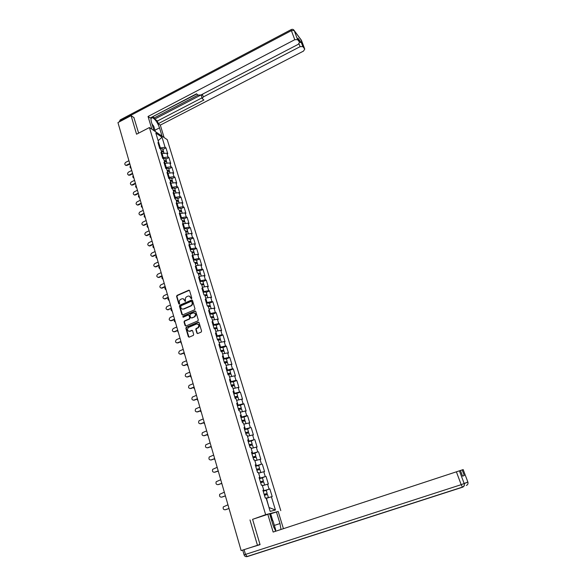 <?xml version="1.0" encoding="UTF-8"?>
<svg xmlns="http://www.w3.org/2000/svg" width="586" height="586" viewBox="0 0 586 586"><rect width="100%" height="100%" fill="white"/><g stroke="black" fill="none" stroke-linecap="round" stroke-linejoin="round"><path stroke-width="0.88" d="M191.49 298.801L191.798 298.106L189.586 290.634L188.773 290.202L177.023 295.395L176.584 296.377L178.752 303.819L179.331 304.119L179.66 303.423L179.375 302.457C179.104 301.036 179.58 299.988 180.796 299.3L181.872 298.831C183.132 298.479 184.019 298.933 184.517 300.2L185.388 301.468L185.432 299.805C185.154 298.384 185.63 297.329 186.853 296.633L187.938 296.164C189.205 295.813 190.091 296.274 190.596 297.534L191.49 298.801M196.896 333.082L197.775 333.522L201.145 332.101L201.591 331.097L199.072 322.593L198.193 322.161L186.304 327.23L185.857 328.226L188.326 336.701L189.19 337.14L193.321 335.397L193.68 334.438L192.611 330.804L191.739 330.365L189.739 331.207C187.19 330.987 186.758 329.735 188.45 327.457L196.449 324.036C199.006 324.226 199.452 325.472 197.797 327.779L196.2 328.475L195.827 329.442L196.896 333.082L197.563 333.573M249.995 519.943L257.452 545.302L241.139 550.606L117.954 122.584L131.096 115.654L136.553 134.209L149.423 127.543L265.648 514.669L253.965 518.866M194.53 309.804L194.977 308.807L192.501 300.45L191.644 300.025L179.873 305.167L179.426 306.156L181.858 314.484L182.715 314.909L194.53 309.804M195.768 311.474L198.273 319.905L197.878 320.879L185.938 325.984L185.073 325.545L184.026 321.948L184.436 320.967L189.307 318.872L189.718 317.898L189.014 315.51L188.15 315.085L183.169 317.231L182.861 316.242L194.896 311.049L195.768 311.474M278.182 511.49L265.648 514.669M280.782 510.618L167.244 139.666L149.423 127.543M264.564 490.782L269.853 488.951L263.121 490.929M269.853 488.951L272.19 496.613L271.406 496.782L275.435 510.01L270.168 511.388L266.095 497.932L265.29 498.107L262.924 490.277L263.737 490.123L262.228 485.127L261.415 485.274L260.645 482.718L263.671 481.934M259.151 477.766L259.891 477.392L259.071 477.517L261.415 485.274M259.891 477.392L258.397 472.448L257.576 472.558L255.254 464.866L256.082 464.779L254.595 459.878L253.775 459.959L251.475 452.341L252.302 452.282L250.837 447.426L250.002 447.47L249.446 445.631L252.478 444.994M247.856 440.35L248.559 439.896L247.724 439.925L250.002 447.47M248.559 439.896L247.102 435.083L246.267 435.098L245.783 433.486L248.808 432.9M244.157 428.095L244.853 427.619L244.01 427.619L246.267 435.098M244.853 427.619L243.41 422.85L242.567 422.836L242.15 421.451L245.182 420.916M240.487 415.957L241.176 415.452L240.326 415.423L242.567 422.836M241.176 415.452L239.747 410.727L238.898 410.691L238.546 409.519M236.854 403.93L237.528 403.402L236.678 403.344L238.898 410.691M237.528 403.402L236.114 398.714L235.264 398.648L234.979 397.696L238.011 397.257M233.257 392.005L233.917 391.448L233.067 391.367L235.264 398.648M233.917 391.448L232.517 386.811L231.66 386.709L229.485 379.494L230.342 379.611L228.95 375.003L227.932 374.359M226.152 368.462L226.797 367.869L225.932 367.73L228.086 374.879M226.797 367.869L225.412 363.305L224.548 363.152L222.409 356.061L223.281 356.237L221.911 351.71L221.039 351.534L218.915 344.502L219.794 344.7L218.439 340.217L217.56 340.012L215.458 333.046L216.337 333.266L214.996 328.819L214.117 328.592L212.029 321.685L212.908 321.926L211.575 317.524L210.696 317.268L208.631 310.419L209.517 310.69L208.191 306.324L207.305 306.038L205.254 299.256L206.147 299.549L204.836 295.219L203.95 294.912L203.137 292.238M202.236 289.25L202.807 288.502L201.914 288.18L203.95 294.912L206.924 294.685L206.111 292.011L203.152 292.231M202.807 288.502L201.511 284.21L200.617 283.88L199.87 281.419M198.932 278.313L199.496 277.552L198.603 277.207L200.617 283.88M199.496 277.552L198.215 273.296L197.314 272.937L195.314 266.322L196.215 266.689L194.94 262.469L194.039 262.089L193.417 260.045L196.449 260.118M192.42 256.727L192.962 255.921L192.061 255.533L194.039 262.089M192.962 255.921L191.695 251.738L190.794 251.335L188.824 244.831L189.732 245.241L188.48 241.095L187.571 240.67L185.623 234.217L186.538 234.656L185.293 230.54L184.378 230.093L182.451 223.698L183.359 224.152L182.129 220.072L181.213 219.604L180.832 218.344M179.704 214.615L180.217 213.744L179.294 213.26L181.213 219.604M180.217 213.744L178.994 209.693L178.071 209.209L177.748 208.133M176.591 204.302L177.097 203.415L176.174 202.917L178.071 209.209M177.097 203.415L175.881 199.401L174.958 198.888L173.075 192.648L173.998 193.168L172.797 189.19L171.661 187.96L174.672 188.282M170.445 183.938L170.929 183.015L169.999 182.473L171.866 188.663M170.929 183.015L169.735 179.06L168.651 177.99L171.661 178.349M167.406 173.874L167.882 172.936L166.951 172.372L168.805 178.51M167.882 172.936L166.702 169.017L165.772 168.453L163.934 162.359L164.864 162.945L163.692 159.055L162.703 158.301M161.406 154.001L161.868 153.027L160.93 152.426L162.754 158.469M161.868 153.027L160.703 149.174L159.766 148.566L157.956 142.574L158.894 143.196L155.825 133.037L162.022 137.234L165.076 147.269L159.597 148.002M162.901 149.43L165.984 147.87L165.076 147.269M165.984 147.87L167.779 153.759L166.871 153.173L168.028 156.975L162.534 157.737M165.831 159.114L168.936 157.553L168.028 156.975M168.936 157.553L170.746 163.494L169.837 162.93L171.009 166.761L165.494 167.552M168.79 168.871L171.91 167.325L171.009 166.761M171.91 167.325L173.734 173.31L172.833 172.76L174.005 176.628L168.482 177.441M171.771 178.708L174.906 177.17L174.005 176.628M174.906 177.17L176.745 183.206L175.844 182.671L177.031 186.575L171.493 187.417M174.782 188.626L177.932 187.095L177.031 186.575M177.932 187.095L179.785 193.175L178.884 192.669L180.085 196.596L174.533 197.467M177.807 198.625L180.979 197.101L180.085 196.596M180.979 197.101L182.847 203.232L181.953 202.741L183.154 206.704L177.587 207.605M180.862 208.704L184.048 207.188L183.154 206.704M184.048 207.188L185.93 213.37L185.044 212.901L186.26 216.893L180.678 217.824M183.945 218.864L187.146 217.355L186.26 216.893M187.146 217.355L189.044 223.588L188.157 223.134L189.381 227.163L183.784 228.13M187.051 229.111L190.267 227.61L189.381 227.163M190.267 227.61L192.179 233.887L191.3 233.462L192.53 237.52L186.919 238.517M190.179 239.44L193.417 237.945L192.53 237.52M193.417 237.945L195.343 244.281L194.464 243.871L195.709 247.966L190.084 248.991M193.336 249.856L196.588 248.361L195.709 247.966M196.588 248.361L198.537 254.749L197.658 254.368L198.91 258.492L193.27 259.554M196.515 260.352L199.789 258.873L198.91 258.492M199.789 258.873L201.752 265.312L200.881 264.945L202.141 269.113L196.486 270.205M199.723 270.937L203.012 269.465L202.141 269.113M203.012 269.465L204.99 275.962L204.126 275.618L205.4 279.815L199.731 280.943M202.961 281.617L206.265 280.152L205.4 279.815M206.265 280.152L208.264 286.7L207.4 286.378L208.689 290.612L202.998 291.777M206.221 292.377L209.546 290.92L208.689 290.612M209.546 290.92L211.561 297.527L210.696 297.234L212 301.497L206.294 302.698M209.51 303.233L212.857 301.79L212 301.497M212.857 301.79L214.886 308.448L214.029 308.177L215.34 312.477L209.62 313.708M212.828 314.177L216.19 312.741L215.34 312.477M216.19 312.741L218.241 319.458L217.384 319.209L218.71 323.553L212.974 324.82M216.175 325.215L219.56 323.794L218.71 323.553M219.56 323.794L221.618 330.563L220.775 330.343L222.101 334.723L216.359 336.02M219.552 336.349L222.951 334.936L222.101 334.723M222.951 334.936L225.031 341.77L224.189 341.565L225.529 345.982L219.772 347.322M222.951 347.579L226.372 346.172L225.529 345.982M226.372 346.172L228.474 353.065L227.632 352.889L228.987 357.343L223.207 358.72M226.386 358.903L229.829 357.511L228.987 357.343M229.829 357.511L231.946 364.455L231.104 364.309L232.474 368.806L226.679 370.22M229.844 370.33L233.309 368.938L232.474 368.806M233.309 368.938L235.44 375.948L234.612 375.831L235.99 380.365L230.181 381.816M233.338 381.852L236.817 380.475L235.99 380.365M236.817 380.475L238.971 387.544L238.15 387.449L239.535 392.019L233.711 393.514M234.971 397.682L237.704 396.246L236.825 393.353L240.363 392.107L239.535 392.019M240.363 392.107L242.538 399.242L241.71 399.176L243.117 403.783L237.279 405.314M240.414 405.197L243.937 403.842L243.117 403.783M243.937 403.842L246.127 411.035L245.314 410.998L246.728 415.65L240.868 417.225M243.996 417.027L247.541 415.679L246.728 415.65M247.541 415.679L249.753 422.938L248.94 422.931L250.369 427.619L244.494 429.23M247.614 428.952L250.369 427.619M251.174 427.619L253.408 434.944L252.603 434.966L254.046 439.698L248.156 441.353M251.284 441.068L254.046 439.698M254.844 439.668L257.1 447.059L256.294 447.103L257.752 451.887L251.848 453.579M254.873 453.161L257.752 451.887M258.551 451.828L260.821 459.285L260.023 459.358L261.488 464.178L255.569 465.914M258.433 465.467L261.488 464.178M262.286 464.09L264.572 471.613L263.788 471.723L265.268 476.586L259.327 478.366M261.817 477.956L265.268 476.586M266.051 476.462L268.366 484.058L267.582 484.19L269.069 489.098M263.942 490.643L262.411 485.728M262.982 490.467L263.737 490.123M267.582 484.19L262.455 485.721M260.14 478.081L258.631 473.21M263.788 471.723L258.668 473.195M256.382 465.628L254.881 460.801M255.35 465.181L256.082 464.779M260.023 459.358L254.917 460.786M252.654 453.286L251.16 448.51L251.716 448.349M251.584 452.707L252.302 452.282M256.294 447.103L251.204 448.495M248.955 441.06L247.482 436.321M252.603 434.966L247.519 436.306M245.292 428.937L243.827 424.242M248.94 422.931L243.864 424.227M241.659 416.924L240.209 412.266M245.314 410.998L240.253 412.251M238.062 405.014L236.627 400.399M241.71 399.176L236.663 400.385M234.495 393.206L233.067 388.635L234.407 388.32M238.15 387.449L233.111 388.621M230.957 381.508L229.544 376.974M229.69 380.182L230.342 379.611M234.612 375.831L229.58 376.959M227.449 369.905L226.05 365.415M231.104 364.309L226.086 365.4M223.977 358.405L222.585 353.951M222.643 356.852L223.281 356.237M227.632 352.889L222.629 353.937M220.534 347.007L219.157 342.59M219.171 345.337L219.794 344.7M224.189 341.565L219.193 342.576M217.113 335.705L215.751 331.324M215.721 333.925L216.337 333.266M220.775 330.343L215.787 331.31M213.729 324.498L212.374 320.161M212.308 322.615L212.908 321.926M217.384 319.209L212.41 320.146M210.374 313.393L209.026 309.086M208.924 311.393L209.517 310.69M214.029 308.177L209.063 309.071M207.041 302.376L205.708 298.106M205.561 300.274L206.147 299.549M210.696 297.234L205.745 298.091M203.738 291.447L202.419 287.221M207.4 286.378L202.456 287.206M200.463 280.621L199.159 276.424M204.126 275.618L199.196 276.409M197.218 269.875L195.922 265.714M195.665 267.472L196.215 266.689M200.881 264.945L195.958 265.7M194.003 259.224L192.713 255.1M197.658 254.368L192.75 255.086M190.809 248.662L189.534 244.567M189.197 246.061L189.732 245.241M194.464 243.871L189.564 244.552M187.645 238.187L186.377 234.129M186.011 235.491L186.538 234.656M191.3 233.462L186.414 234.114M184.502 227.793L183.25 223.771M182.847 225.009L183.359 224.152M188.157 223.134L183.279 223.757M181.389 217.487L180.144 213.502M185.044 212.901L180.18 213.48M178.298 207.268L177.06 203.313M181.953 202.741L177.097 203.291M175.236 197.13L173.969 193.226M173.507 194.076L173.998 193.168M178.884 192.669L174.042 193.19M172.196 187.073L170.79 183.272M175.844 182.671L171.017 183.162M169.178 177.097L168.006 173.222L167.647 173.397M172.833 172.76L168.006 173.222M166.19 167.2L165.025 163.355L164.541 163.597M164.395 163.897L164.864 162.945M169.837 162.93L165.025 163.355M163.223 157.385L162.073 153.569L161.465 153.876M166.871 153.173L162.073 153.569M160.278 147.65L158.125 140.647M158.139 140.691L162.022 137.234M158.44 144.185L158.894 143.196M134.069 117.676L131.096 115.654M257.452 545.302L259.994 544.401M269.003 507.549L266.418 498.144M271.406 496.782L266.271 498.349M275.435 510.01L269.047 507.535M191.366 298.831L189.454 296.186M183.359 298.845L185.293 301.497M189.351 290.29L177.39 295.512L176.95 296.494L179.243 304.141M192.252 300.091L180.239 305.277L179.799 306.266L182.488 314.968M191.805 301.629L191.212 301.329L180.876 305.841L180.862 307.555C181.389 308.866 182.305 309.32 183.608 308.903L190.684 305.826C191.915 305.138 192.391 304.075 192.113 302.654L191.681 301.409M182.429 309.049L183.608 308.903L182.979 309.181M192.164 301.739L192.472 302.764C192.75 304.185 192.274 305.247 191.043 305.936L183.975 309.012M188.743 315.129L189.373 315.612L190.076 317.993L189.666 318.974L184.802 321.062L184.392 322.036L185.725 326.036M195.504 311.1L183.242 316.337L183.074 317.26M194.259 316.748L194.369 316.696C196.134 314.418 195.724 313.166 193.131 312.931L190.355 314.133L189.937 315.114L190.633 317.502L191.505 317.934L194.728 316.799C196.339 315.224 196.251 313.935 194.457 312.917M194.618 316.85L191.864 318.03M197.738 324.007C199.54 324.952 199.68 326.241 198.156 327.867L196.559 328.563L196.185 329.53L197.255 333.163M188.868 331.339L189.739 331.207M192.311 330.401L190.106 331.295M198.786 322.205L186.612 327.354L186.216 328.321L188.992 337.192M130.407 165.845C129.792 166.973 129.967 167.764 130.927 168.219L131.096 168.248M163.45 151.679L163.413 151.129L161.179 150.763M162.776 149.027L159.766 148.566M161.311 151.195L162.52 151.408M163.728 152.155L161.406 151.51M128.927 160.711L125.763 162.315C124.503 163.465 124.466 164.439 125.668 165.252L126.569 165.127L125.653 165.245L126.166 165.53M129.872 163.985L127.067 165.406M129.733 163.523L126.569 165.127M152.814 126.627L154.008 130.619M152.016 123.998L153.744 126.239L155.356 131.579M273.999 527.891L272.417 523.02M271.355 519.504L273.025 520.954L275.713 529.854L275.449 530.835M154.023 130.671L151.488 122.254C150.609 119.031 150.91 117.5 152.397 117.669C155.173 119.083 157.553 122.474 159.531 127.851L162.051 136.135M164.102 137.534L160.315 125.111L158.249 123.661L203.891 100.023L202.236 98.587L203.276 96.946L300.091 46.668L299.021 43.811M152.953 116.863L154.345 117.852L154.719 119.068L157.444 120.994L158.249 123.661M151.935 117.097L196.771 93.987M160.315 125.111L303.475 51.107L304.757 49.107L301.409 40.229L294.216 30.597L297.615 39.643L299.578 42.243L298.289 44.302L200.969 94.976L198.105 95.115L196.544 93.797L150.199 117.998L148.038 116.475L294.773 39.694L291.381 30.626L120.225 120.936L120.342 121.324M151.869 129.206L148.038 116.475M300.926 39.54L304.757 49.107L302.867 46.602L300.091 46.668M299.607 42.287L301.365 42.602L298.186 38.537M297.615 39.643L294.773 39.694M133.894 117.552L138.633 133.132M154.719 119.068L202.397 94.243L203.276 96.946M154.345 117.852L198.046 95.071M157.444 120.994L202.002 97.855M202.141 98.287L201.357 95.884L202.397 94.243M269.728 514.12L278.167 511.432L283.426 528.682L463.174 469.584L462.186 469.913L464.288 475.51L462.552 476.096M276.424 511.9L279.976 523.554L281.009 529.48M249.702 547.822L260.067 544.658L252.595 519.328L269.611 513.724L273.208 525.642L275.691 531.224M267.78 514.215L273.149 532.059L460.442 470.485L462.574 476.162L464.288 475.51M462.186 469.913L283.426 528.682M273.149 532.059L460.435 470.485L462.574 476.162M270.688 513.827L272.776 520.742M272.065 520.119L270.205 513.959M133.183 175.507C132.568 176.672 132.758 177.47 133.755 177.91L133.886 177.932M166.387 161.406L166.358 160.85L164.131 160.505M165.713 158.725L162.718 158.293M164.256 160.93L165.479 161.157M166.673 161.883L164.358 161.26M135.989 185.249C135.359 186.443 135.571 187.256 136.611 187.681L136.692 187.696M169.347 171.207L169.332 170.651L167.098 170.336M168.68 168.497L165.662 168.109M167.222 170.746L168.46 170.98M169.64 171.683L167.325 171.09M138.816 195.072C138.179 196.303 138.406 197.123 139.49 197.526L139.527 197.533M172.328 181.089L172.328 180.532L170.094 180.239M170.211 180.642L171.464 180.884M172.636 181.557L170.321 181.001M141.666 204.968C141.021 206.228 141.255 207.048 142.376 207.451M175.331 191.051L175.346 190.487L173.112 190.223M173.229 190.618L174.489 190.868M175.654 191.519L173.339 190.992M144.537 214.945C143.892 216.205 144.127 217.04 145.255 217.45M178.356 201.093L178.386 200.529L176.152 200.287M177.712 198.295L174.701 198.002L174.972 198.896M176.269 200.676L177.529 200.932M178.693 201.555L176.386 201.064M131.74 170.482L128.561 172.086C127.272 173.258 127.257 174.247 128.51 175.046L129.374 174.914L128.466 175.031M132.685 173.771L129.865 175.185M132.553 173.317L129.374 174.914M134.575 180.334L131.381 181.924C130.07 183.132 130.07 184.129 131.374 184.912L131.301 184.898M135.527 183.63L132.692 185.044M135.395 183.191L132.194 184.78M137.432 190.26L134.223 191.849C132.89 193.094 132.905 194.098 134.267 194.86L134.157 194.845M138.384 193.578L135.534 194.977M138.259 193.138L135.044 194.728M140.31 200.273L137.087 201.848C135.732 203.137 135.769 204.148 137.19 204.895L137.043 204.866M141.27 203.598L138.406 204.99M141.145 203.174L137.915 204.748M143.218 210.359L139.973 211.934C138.596 213.26 138.655 214.278 140.135 214.996L139.944 214.974M144.178 213.7L141.299 215.091M144.061 213.289L140.808 214.857M147.43 225.002C146.778 226.269 147.02 227.112 148.155 227.522M181.411 211.224L181.455 210.652L179.213 210.44M180.766 208.396L177.763 208.133M179.331 210.814L180.598 211.085M181.763 211.678L179.455 211.224M146.141 220.534L142.881 222.101C141.49 223.464 141.563 224.497 143.109 225.185L142.881 225.163M147.108 223.889L144.215 225.266M146.991 223.486L143.724 225.046M150.346 235.14C149.694 236.414 149.943 237.257 151.078 237.682M184.487 221.435L184.546 220.856L182.312 220.666M183.85 218.571L180.847 218.344M182.422 221.032L183.689 221.31M184.854 221.882L182.546 221.457M149.093 230.789L145.819 232.349C144.398 233.763 144.5 234.796 146.112 235.455L145.833 235.433M150.067 234.151L147.152 235.528M149.95 233.763L146.668 235.316M153.29 245.366C152.638 246.64 152.88 247.49 154.03 247.922M187.586 231.726L187.667 231.14L185.425 230.979M186.963 228.833L183.938 228.643M185.535 231.338L186.795 231.624M187.974 232.166L185.667 231.778M152.074 241.132L148.778 242.677C147.335 244.142 147.46 245.182 149.137 245.805L148.822 245.79M153.041 244.509L150.119 245.878M152.931 244.128L149.635 245.673M156.257 255.664C155.598 256.946 155.847 257.803 156.997 258.25M190.699 242.106L190.809 241.513L188.567 241.381M190.098 239.176L187.073 239.022L187.586 240.678M188.67 241.725L189.93 242.025M191.117 242.538L188.809 242.186M155.07 251.555L151.759 253.093C150.302 254.61 150.448 255.657 152.199 256.243L151.825 256.236M156.044 254.947L153.107 256.309M155.942 254.58L152.624 256.119M159.993 268.659L159.985 268.659C158.835 268.205 158.586 267.341 159.246 266.059M193.841 252.573L193.973 251.973L191.739 251.87M193.255 249.607L190.245 249.482L190.809 251.343M191.834 252.2L193.08 252.515M194.288 252.998L191.981 252.676M158.095 262.067L154.763 263.597C153.283 265.165 153.459 266.22 155.283 266.755L154.865 266.762M159.077 265.473L156.118 266.82M158.974 265.114L155.634 266.645M162.256 276.526C161.597 277.815 161.846 278.687 163.018 279.148M197.013 263.129L197.174 262.521L194.896 262.455M195.028 262.762L196.251 263.085M197.482 263.546L195.182 263.26M161.15 272.666L157.795 274.189C156.301 275.816 156.499 276.87 158.388 277.354L157.92 277.376M162.132 276.079L159.158 277.427M162.029 275.742L158.674 277.259M165.296 287.089C164.629 288.378 164.886 289.264 166.058 289.733M200.2 273.772L200.397 273.149L197.907 273.171M199.658 270.725L196.632 270.688L197.328 272.944M198.251 273.413L199.438 273.75M200.705 274.175L198.405 273.926M164.226 283.353L160.857 284.869C159.341 286.554 159.56 287.609 161.531 288.041L161.011 288.085M165.208 286.781L162.219 288.122M165.113 286.451L161.743 287.96M168.365 297.732C167.691 299.028 167.948 299.922 169.127 300.398M203.401 284.503L203.642 283.873L200.925 283.99M202.903 281.419L199.885 281.412M201.408 284.173L202.646 284.51M203.957 284.899L201.657 284.686M167.325 294.128L163.941 295.637C162.403 297.38 162.659 298.442 164.695 298.809L164.124 298.875M168.314 297.571L165.311 298.904M168.226 297.256L164.834 298.757M170.453 304.998L167.047 306.493C165.494 308.302 165.779 309.364 167.889 309.664L171.449 308.456C170.782 309.767 171.039 310.668 172.225 311.159M206.631 295.329L206.924 294.685M204.419 295.073L205.994 295.007L205.862 295.359M207.232 295.71L204.932 295.534M168.424 309.774L167.274 309.76M171.361 308.148L167.948 309.642M174.423 319.509C173.939 320.754 174.247 321.589 175.346 322.007M209.876 306.251L210.228 305.592L207.254 305.855L206.433 303.152M209.466 303.072L206.448 303.145M207.451 306.09L209.29 305.914L209.092 306.302M210.535 306.61L208.242 306.478M173.61 315.957L170.182 317.444C168.621 319.311 168.922 320.366 171.09 320.615L170.445 320.732M174.606 319.429L171.566 320.74M174.525 319.136L171.09 320.615M177.463 330.636L178.496 332.943M213.136 317.275L213.56 316.587L210.579 316.887L209.759 314.155L212.784 314.037M210.66 317.143L212.623 316.909L212.322 317.348M213.868 317.605L211.553 317.517M176.789 327.01L173.273 328.519C171.786 330.401 172.108 331.464 174.262 331.691L173.639 331.808M177.792 330.497L174.738 331.801M177.712 330.218L174.262 331.691M180.561 341.843L181.667 343.975M216.402 328.387L216.923 327.677L213.941 328.006M216.139 325.091L213.106 325.252L213.949 328.006M214.015 328.255L215.978 327.999L215.545 328.497M217.23 328.695L214.637 328.724M179.997 338.159L176.386 339.69C174.98 341.601 175.331 342.656 177.455 342.854L176.869 342.964M195.914 328.761L196.53 328.504M181.001 341.653L177.932 342.949M180.928 341.389L177.455 342.854M183.704 353.131L184.868 355.094M219.677 339.609L220.307 338.855L217.325 339.228L216.483 336.452L219.516 336.247M217.399 339.462L219.362 339.184L218.732 339.763M220.614 339.873L217.721 340.048M183.235 349.395L179.528 350.963C178.203 352.889 178.584 353.944 180.678 354.112L180.129 354.222M184.246 352.911L181.155 354.2M184.172 352.662L180.678 354.112M186.905 364.514L188.099 366.316M220.805 350.765L222.775 350.465L221.786 351.175M222.951 350.933L223.727 350.135L220.739 350.545L219.897 347.74M222.929 347.491L219.904 347.732M224.035 351.153L221.003 351.417M186.495 360.734L182.707 362.338C181.455 364.28 181.865 365.32 183.931 365.466L183.418 365.576M187.513 364.265L184.4 365.539M187.439 364.023L183.931 365.466M190.142 375.985L191.358 377.626M224.248 362.163L226.218 361.84L224.57 362.8M226.189 362.375L227.178 361.518L224.189 361.958L223.332 359.13M226.364 358.837L223.347 359.123M227.485 362.529L224.453 362.837M189.791 372.176L185.909 373.809C184.737 375.765 185.169 376.798 187.212 376.923L186.736 377.032M190.809 375.714L187.681 376.981M190.743 375.494L187.212 376.923M193.424 387.544L194.64 389.038M227.72 373.663L229.697 373.319L227.91 374.3M229.353 373.949L230.657 372.989L227.661 373.465L226.804 370.616L229.829 370.279M230.965 374.007L227.939 374.351M230.576 376.739L229.756 376.923M193.109 383.713L189.139 385.383C188.047 387.346 188.502 388.372 190.523 388.474L190.084 388.577M194.127 387.265L190.985 388.525M194.069 387.053L190.523 388.474M196.75 399.205L197.951 400.546M231.221 385.258L233.199 384.892L231.404 385.852M232.327 385.698L234.166 384.57L231.17 385.075L230.298 382.204M233.331 381.823L230.313 382.197M234.466 385.581L231.441 385.976M196.457 395.345L192.406 397.059C191.388 399.022 191.871 400.048 193.856 400.128L193.461 400.223M197.482 398.912L194.325 400.165M197.431 398.722L193.856 400.128M200.119 410.962L201.291 412.148M234.752 396.956L236.729 396.575L234.92 397.506M237.704 396.246L234.7 396.795M236.825 393.353L233.829 393.895M238.18 400.018L236.612 400.363M199.833 407.087L195.709 408.838C194.757 410.808 195.263 411.819 197.226 411.885L196.874 411.973M200.866 410.669L197.687 411.907M200.815 410.486L197.226 411.885M203.532 422.814L204.66 423.854M238.319 408.764L240.297 408.354L238.465 409.262M238.517 409.424L241.271 408.024L238.268 408.61M240.421 405.212L237.389 405.68L238.282 408.603M241.579 409.035L238.561 409.519M241.945 411.833L240.194 412.214M203.239 418.924L199.042 420.726C198.156 422.689 198.683 423.7 200.617 423.744L200.317 423.825M204.28 422.521L201.079 423.751M204.228 422.36L200.617 423.744M206.99 434.761L208.059 435.669M241.915 420.667L243.893 420.235L242.047 421.122M242.091 421.268L244.875 419.906L241.871 420.528L240.978 417.576L244.01 417.056M245.724 423.751L243.805 424.169M206.682 430.871L202.404 432.71C201.584 434.673 202.133 435.676 204.045 435.713L203.789 435.779M207.722 434.482L204.507 435.698M207.678 434.336L204.045 435.713M210.491 446.81L211.487 447.579M245.541 432.68L247.526 432.226L245.659 433.091M245.702 433.222L248.508 431.897L245.497 432.556L244.604 429.582L247.629 429.011M249.511 435.779L247.453 436.226M210.147 442.921L205.803 444.803C205.049 446.766 205.613 447.755 207.503 447.777L207.298 447.843M211.194 446.554L207.957 447.755M211.158 446.422L207.503 447.777M214.036 458.97L214.945 459.6M249.197 444.803L251.189 444.32L249.306 445.162M249.343 445.279L252.17 443.99L249.167 444.693L248.259 441.69M252.17 443.99L251.262 440.994L248.266 441.683M253.313 447.916L251.13 448.393M213.648 455.08L209.231 456.999C208.535 458.963 209.121 459.944 210.989 459.959L210.828 460.003M214.696 458.728L211.443 459.922M214.666 458.611L210.989 459.959M217.633 471.225L218.439 471.723M252.888 457.029L254.881 456.523L252.984 457.336M253.013 457.439L255.87 456.194L252.859 456.933L251.943 453.901L254.976 453.234M256.177 457.197L253.145 457.878L253.789 459.951M257.1 460.178L254.837 460.669M254.866 460.764L255.95 460.501M217.179 467.35L212.703 469.305C212.059 471.261 212.659 472.243 214.505 472.243L214.403 472.279M218.234 471.005L214.959 472.191M218.204 470.91L214.505 472.243M221.281 483.582L221.955 483.955M256.617 469.371L258.609 468.837L256.69 469.628M256.719 469.708L259.605 468.507L256.587 469.291L255.664 466.229L258.697 465.511M259.906 469.511L256.88 470.243L257.591 472.55M260.821 472.572L258.58 473.063M258.602 473.136L259.84 472.858M220.739 479.729L216.205 481.729C215.611 483.677 216.234 484.644 218.058 484.644L218.007 484.659M221.801 483.399L218.505 484.571M221.772 483.318L218.058 484.644M224.995 496.049L225.507 496.291M260.374 481.817L262.367 481.26L260.433 482.029M260.455 482.095L263.37 480.93L260.352 481.751L259.422 478.667M262.447 477.898L259.437 478.659M264.323 485.164L262.36 485.56M262.374 485.618L263.37 485.442M224.335 492.218L219.735 494.254C219.201 496.196 219.831 497.162 221.64 497.148L225.376 495.837M225.398 495.903L222.087 497.067M264.161 494.379L266.161 493.8L264.213 494.533M264.227 494.584L267.165 493.463L264.147 494.335M266.234 490.394L263.209 491.215L264.161 494.328M267.472 494.467L264.447 495.302M266.872 498.166L268.403 497.551L266.169 498.173M266.183 498.217L267.399 497.88L266.454 498.261M227.961 504.817L223.31 506.89C222.819 508.831 223.464 509.791 225.251 509.769L225.376 509.747M229.031 508.523L225.698 509.673M229.016 508.472L225.251 509.769M179.118 303.929L178.752 303.819M176.95 296.494L176.584 296.377M177.39 295.512L177.023 295.395M182.224 314.587L181.858 314.484M179.799 306.266L179.426 306.156M180.239 305.277L179.873 305.167M185.44 325.64L185.073 325.545M184.392 322.036L184.026 321.948M184.839 321.047L184.473 320.952M189.63 318.989L189.263 318.894M186.67 327.325L186.304 327.23M299.563 42.229L298.047 38.193L299.578 42.243M301.365 42.602L302.867 46.602M154.946 130.217L159.531 127.851M293.894 30.054L294.187 30.509C293.491 29.359 292.517 29.044 291.264 29.556L291.381 30.626L294.187 30.509L301.541 40.559M119.295 121.873L120.533 119.72L291.11 29.63M462.61 487.193L462.435 487.113C463.936 486.483 464.537 485.362 464.251 483.758C464.639 485.406 464.09 486.548 462.61 487.193L247.219 556.605L245.483 554.422L461.197 484.673L456.384 471.818M459.402 470.822L464.215 483.648L467.862 482.029L463.174 469.584L467.899 482.139C468.28 483.743 467.745 484.849 466.31 485.479M244.157 549.836L245.483 554.422L244.084 554.847L242.765 550.276M274.365 525.408L279.976 523.554M467.862 482.022L461.197 484.673L462.435 487.113L246.867 556.59C245.468 556.781 244.545 556.202 244.084 554.854M247.167 556.619L246.098 556.641M173.559 190.948L173.449 190.582M176.598 201.02L176.489 200.639M179.668 211.172L179.55 210.777M182.766 221.413L182.642 220.995M185.887 231.734L185.755 231.294M184.392 230.1L183.953 228.635M189.029 242.135L188.897 241.688M192.201 252.632L192.061 252.156M195.402 263.209L195.255 262.718M198.625 273.874L198.471 273.369M201.877 284.635L201.716 284.107M205.159 295.483L204.99 294.941M208.462 306.419L208.294 305.855M211.802 317.458L211.619 316.872M215.165 328.585L214.981 327.977M218.556 339.807L218.366 339.184M221.969 351.102L221.779 350.479M225.405 362.456L225.229 361.877M228.87 373.919L228.701 373.37M232.364 385.471L232.21 384.965M231.675 386.709L231.448 385.969M235.887 397.132L235.74 396.663M234.715 396.788L233.843 393.887M239.44 408.889L239.308 408.464M243.029 420.755L242.904 420.367M265.304 498.1L264.454 495.302M184.802 321.062L184.436 320.967M186.612 327.354L186.245 327.259M163.413 151.129L162.688 148.741M164.102 153.4L163.641 151.869M151.144 118.321L152.397 117.669M120.167 119.925L119.251 121.895M166.358 160.85L165.633 158.447M167.061 163.172L166.585 161.604M169.332 170.651L168.592 168.226M170.05 173.024L169.559 171.405M172.328 180.532L171.581 178.085M173.06 182.957L172.555 181.294M175.346 190.487L174.599 188.025M176.093 192.97L175.573 191.256M178.386 200.529L177.631 198.046M179.155 203.056L178.62 201.306M128.51 175.046L129.001 175.317M131.374 184.912L131.872 185.176M134.267 194.86L134.765 195.116M137.19 204.895L137.681 205.137M140.135 214.996L140.625 215.23M181.455 210.652L180.693 208.147M182.239 213.238L181.689 211.436M143.109 225.185L143.599 225.412M184.546 220.856L183.777 218.329M185.344 223.493L184.788 221.64M146.112 235.455L146.603 235.667M187.667 231.14L186.89 228.599M188.48 233.836L187.901 231.939M149.137 245.805L149.628 246.01M190.809 241.513L190.032 238.949M191.644 244.267L191.051 242.318M152.199 256.243L152.682 256.426M193.973 251.973L193.19 249.387M194.83 254.778L194.222 252.778M155.283 266.755L155.766 266.938M197.174 262.521L196.383 259.906M198.039 265.385L197.416 263.334M158.388 277.354L158.872 277.522M200.397 273.149L199.599 270.52M201.284 276.072L200.646 273.97M161.531 288.041L162.007 288.195M203.642 283.873L202.844 281.221M204.551 286.854L203.899 284.701M164.695 298.809L165.171 298.955M207.847 297.725L207.173 295.52M167.889 309.664L168.365 309.804M210.228 305.592L209.407 302.889M211.165 308.69L210.484 306.434M213.56 316.587L212.733 313.862M214.52 319.751L213.817 317.436M216.923 327.677L216.088 324.93M217.897 330.9L217.179 328.534M220.307 338.855L219.472 336.086M221.31 342.151L220.57 339.719M223.727 350.135L222.878 347.344M224.746 353.497L223.991 351.007M227.178 361.518L226.321 358.698M228.21 364.939L227.441 362.397M230.657 372.989L229.793 370.147M231.712 376.483L230.921 373.875M234.166 384.57L233.294 381.698M235.242 388.122L234.437 385.463M238.802 399.872L237.975 397.147M241.271 408.024L240.385 405.109M242.392 411.724L241.549 408.933M244.875 419.906L243.981 416.961M246.017 423.678L245.153 420.829M248.508 431.897L247.607 428.93M249.673 435.735L248.786 432.82M253.357 447.902L252.456 444.928M255.87 456.194L254.954 453.168M257.071 460.164L256.155 457.139M259.605 468.507L258.675 465.46M260.814 472.514L259.891 469.459M263.37 480.93L262.433 477.854M264.594 484.974L263.656 481.89M267.165 493.463L266.227 490.357M268.403 497.551L267.458 494.438"/></g></svg>
